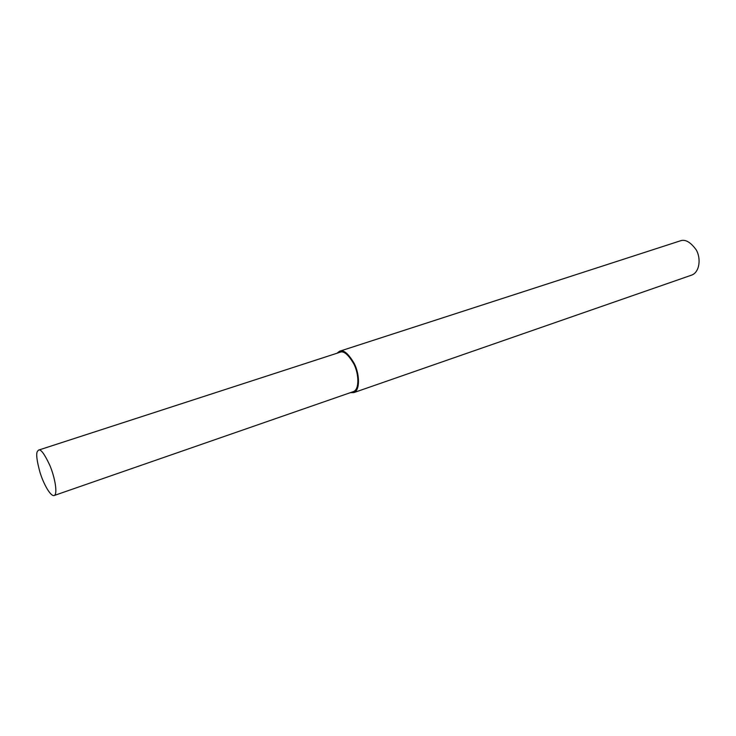 <?xml version="1.0" encoding="UTF-8"?>
<svg xmlns="http://www.w3.org/2000/svg" width="736" height="736" viewBox="0 0 736 736"><rect width="100%" height="100%" fill="white"/><g stroke="black" fill="none" stroke-linecap="round" stroke-linejoin="round"><path stroke-width="1.1" d="M350.281 392.693L353.86 392.601L691.656 275.108C699.724 272.21 701.224 258.207 696.155 249.789C690.331 241.785 684.876 238.86 679.806 241.012L339.498 351.274L336.987 353.243M353.86 392.601C360.217 390.301 359.646 374.09 354.292 363.593C348.358 353.482 343.427 349.37 339.498 351.274M54.243 495.484L353.482 391.58C359.527 389.39 358.975 373.989 353.887 364.007C348.257 354.402 343.574 350.511 339.839 352.314L38.484 450.138L37.361 451.453C35.981 453.9 36.837 460.81 39.946 472.181C43.258 483.294 50.609 496.966 54.243 495.484C57.886 494.123 54.887 477.103 49.8 465.281C44.408 453.79 40.636 448.739 38.484 450.138"/></g></svg>
